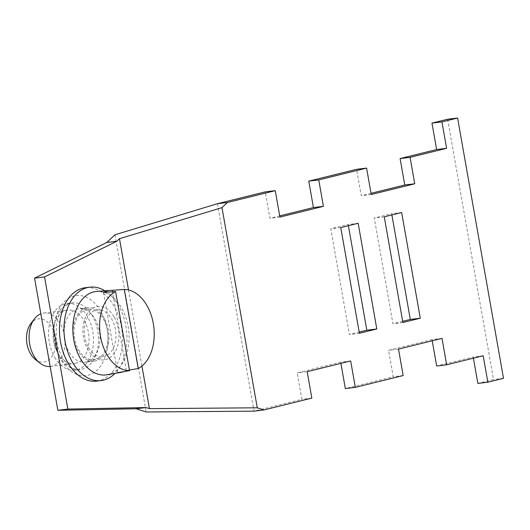 <?xml version="1.0" encoding="UTF-8"?>
<svg xmlns="http://www.w3.org/2000/svg" width="530" height="530" viewBox="0 0 530 530"><rect width="100%" height="100%" fill="white"/><g stroke="black" fill="none" stroke-linecap="round" stroke-linejoin="round"><path stroke-width="0.4" stroke-dasharray="2.65 1.99" d="M50.131 366.449A26.884 17.848 83.1 0 0 50.31 366.429A26.884 17.848 83.1 0 0 64.203 350.529A26.884 17.848 83.1 0 0 60.102 323.3A26.884 17.848 83.1 0 0 43.831 313.058A26.884 17.848 83.1 0 0 40.856 313.813M35.192 359.327A21.776 14.456 83.1 0 0 53.02 354.656A21.776 14.456 83.1 0 0 51.642 327.149A21.776 14.456 83.1 0 0 30.853 323.572M75.684 363.262A26.884 17.848 83.1 0 0 84.058 320.392A26.884 17.848 83.1 0 0 67.787 310.149A26.884 17.848 83.1 0 0 66.363 310.408A26.884 17.848 83.1 0 0 57.995 353.278A26.884 17.848 83.1 0 0 74.266 363.52A26.884 17.848 83.1 0 0 75.684 363.262M54.736 357.386A33.602 22.306 83.1 0 0 75.074 370.198A33.602 22.306 83.1 0 0 92.432 350.317A33.602 22.306 83.1 0 0 87.318 316.284A33.602 22.306 83.1 0 0 66.979 303.478A33.602 22.306 83.1 0 0 49.615 323.353A33.602 22.306 83.1 0 0 54.736 357.386M114.944 234.783L146.187 411.969M217.446 203.699L254.022 411.154L301.861 399.328L297.197 372.901L340.691 362.156L340.903 363.355M128.512 289.943L141.927 366.051M96.652 381.116A47.044 31.23 83.1 0 0 120.959 353.285A47.044 31.23 83.1 0 0 113.791 305.638A47.044 31.23 83.1 0 0 85.317 287.71M279.707 215.895L269.942 218.307L265.278 191.88M371.033 193.324L361.268 195.736L356.604 169.309M447.625 119.243L493.523 379.54L477.861 383.409M473.416 358.187L473.204 356.988L436.674 366.011M441.993 338.372L432.016 339.584L432.228 340.79M432.016 339.584L388.523 350.33L393.187 376.757L345.348 388.583M402.681 321.326L392.916 323.737L374.273 218.035L391.67 213.736L391.882 214.935M348.395 225.681L348.183 224.481L330.786 228.781L349.422 334.49L359.194 332.072M311.839 398.116L301.861 399.328M279.919 217.095L269.942 218.307M307.181 371.689L297.197 372.901M350.668 360.943L340.691 362.156M403.164 375.551L393.187 376.757M398.507 349.124L388.523 350.33M483.181 355.776L473.204 356.988M503.5 378.334L493.523 379.54M371.245 194.523L361.268 195.736M401.647 212.523L391.67 213.736M402.893 322.525L392.916 323.737M384.257 216.823L374.273 218.035M359.406 333.277L349.422 334.49M340.764 227.569L330.786 228.781M358.161 223.269L348.183 224.481M106.881 374.776A42.002 27.885 83.1 0 0 127.856 349.455A42.002 27.885 83.1 0 0 121.33 307.513A42.002 27.885 83.1 0 0 96.765 291.421M88.669 347.766A23.645 15.695 83.1 0 0 111.061 351.887A23.645 15.695 83.1 0 0 111.591 318.841A23.645 15.695 83.1 0 0 89.199 314.714A23.645 15.695 83.1 0 0 88.669 347.766M104.94 290.811A47.044 31.23 -96.9 0 1 118.283 305.094A47.044 31.23 -96.9 0 1 114.964 373.411M129.419 370.013L126.359 370.536A41.347 27.447 -96.9 0 1 123.808 371.643M126.359 370.536L112.479 291.811M117.66 372.683L103.516 292.474M103.304 318.875A25.407 16.867 -96.9 0 1 95.844 359.267A25.407 16.867 -96.9 0 1 78.672 349.952A25.407 16.867 -96.9 0 1 75.108 322.982A25.407 16.867 -96.9 0 1 89.755 309.116A25.407 16.867 -96.9 0 1 103.304 318.875M86.662 361.93A26.884 17.848 -96.9 0 1 85.244 362.189A26.884 17.848 -96.9 0 1 68.973 351.947A26.884 17.848 -96.9 0 1 77.347 309.076A26.884 17.848 -96.9 0 1 78.765 308.818A26.884 17.848 -96.9 0 1 80.699 308.738A26.884 17.848 -96.9 0 1 95.036 319.06A26.884 17.848 -96.9 0 1 87.139 361.798A26.884 17.848 -96.9 0 1 86.662 361.93M86.324 307.983A26.884 17.848 -96.9 0 1 87.748 307.725A26.884 17.848 -96.9 0 1 108.557 331.184A26.884 17.848 -96.9 0 1 95.645 360.837A26.884 17.848 -96.9 0 1 94.227 361.102A26.884 17.848 -96.9 0 1 73.418 337.643A26.884 17.848 -96.9 0 1 86.324 307.983M92.306 315.675A33.602 22.306 83.1 0 0 71.967 302.868A33.602 22.306 83.1 0 0 54.603 322.75A33.602 22.306 83.1 0 0 59.724 356.783A33.602 22.306 83.1 0 0 80.063 369.589A33.602 22.306 83.1 0 0 97.427 349.714A33.602 22.306 83.1 0 0 92.306 315.675M100.554 310.964A40.326 26.765 83.1 0 0 62.361 303.928A40.326 26.765 83.1 0 0 61.46 360.287A40.326 26.765 83.1 0 0 99.647 367.323A40.326 26.765 83.1 0 0 100.554 310.964M114.023 316.728A26.937 17.881 83.1 0 0 88.51 312.031A26.937 17.881 83.1 0 0 87.907 349.674A26.937 17.881 83.1 0 0 113.42 354.371A26.937 17.881 83.1 0 0 114.023 316.728M50.31 366.429L74.266 363.52M43.831 313.058L67.787 310.149M66.979 303.478L71.967 302.868L67.224 304.551L63.593 307.585L58.982 314.972L56.399 323.969L56.114 338.617L58.081 347.892L62.262 357.485C65.481 362.739 68.946 366.276 72.656 368.098C73.789 369.046 76.26 369.542 80.063 369.589L75.074 370.198M95.844 359.267L87.139 361.798M89.755 309.116L80.699 308.738M87.748 307.725L78.765 308.818M94.227 361.102L85.244 362.189"/><path stroke-width="0.79" d="M40.856 313.813A26.884 17.848 83.1 0 0 34.437 318.881A26.884 17.848 83.1 0 0 34.039 356.186A26.884 17.848 83.1 0 0 39.796 363.024A26.884 17.848 83.1 0 0 50.131 366.449M34.437 318.881L30.853 323.572A21.776 14.456 83.1 0 0 30.528 353.788A21.776 14.456 83.1 0 0 35.192 359.327L39.796 363.024M116.766 241.269L44.546 276.945L34.563 278.157L106.788 242.482L114.944 234.783L217.446 203.699L265.278 191.88L275.262 190.667L227.423 202.493L221.977 207.634L119.475 238.712L116.766 241.269L106.788 242.482M275.262 190.667L279.919 217.095L323.406 206.349L318.749 179.922L366.588 168.096L371.245 194.523L414.738 183.777L410.074 157.35L446.604 148.327L441.947 121.9L457.602 118.031L503.5 378.334L487.845 382.203L483.181 355.776L446.651 364.799L441.993 338.372L398.507 349.124L403.164 375.551L355.325 387.37L350.668 360.943L307.181 371.689L311.839 398.116L264 409.942L254.022 411.154L146.187 411.969L136.111 408.776L57.863 410.286L34.563 278.157M227.423 202.493L217.446 203.699M264 409.942L257.269 407.808L149.44 408.623L146.088 407.563L136.111 408.776M44.546 276.945L67.847 409.08L146.088 407.563M67.847 409.08L57.863 410.286M119.475 238.712L128.512 289.943M141.927 366.051L149.44 408.623M89.808 287.167L85.317 287.71A47.044 31.23 83.1 0 0 61.01 315.542A47.044 31.23 83.1 0 0 68.178 363.189A47.044 31.23 83.1 0 0 96.652 381.116L101.144 380.573A47.044 31.23 -96.9 0 1 72.67 362.639A47.044 31.23 -96.9 0 1 65.501 314.992A47.044 31.23 -96.9 0 1 89.808 287.167A47.044 31.23 -96.9 0 1 104.94 290.811M221.977 207.634L257.269 407.808M401.647 212.523L420.29 318.232L402.893 322.525L384.257 216.823L401.647 212.523M376.803 328.978L359.406 333.277L340.764 227.569L358.161 223.269L376.803 328.978L366.82 330.19L348.395 225.681M318.749 179.922L308.771 181.134L313.429 207.561L279.707 215.895M308.771 181.134L356.604 169.309L366.588 168.096M410.074 157.35L400.097 158.563L404.754 184.99L371.033 193.324M400.097 158.563L436.627 149.533L431.963 123.112L447.625 119.243L457.602 118.031M487.845 382.203L477.861 383.409L473.416 358.187M432.228 340.79L436.674 366.011L446.651 364.799M340.903 363.355L345.348 388.583L355.325 387.37M391.882 214.935L410.306 319.438L402.681 321.326M366.82 330.19L359.194 332.072M441.947 121.9L431.963 123.112M446.604 148.327L436.627 149.533M414.738 183.777L404.754 184.99M323.406 206.349L313.429 207.561M420.29 318.232L410.306 319.438M115.593 291.579L103.516 292.474A41.347 27.447 -96.9 0 1 110.803 290.374L96.765 291.421A42.002 27.885 83.1 0 0 74.339 315.761A42.002 27.885 83.1 0 0 80.606 358.889A42.002 27.885 83.1 0 0 106.881 374.776L120.76 372.431A41.347 27.447 -96.9 0 1 117.66 372.683L129.539 370.669A40.784 27.07 83.1 0 1 107.146 354.994A40.784 27.07 83.1 0 1 115.593 291.579L129.539 370.669M114.964 373.411A47.044 31.23 -96.9 0 1 101.144 380.573M138.237 368.522A40.784 27.07 83.1 0 0 146.684 305.108A40.784 27.07 83.1 0 0 124.292 289.433L138.237 368.522L129.419 370.013M110.803 290.374A41.347 27.447 -96.9 0 1 112.214 290.327L124.292 289.433M123.808 371.643A41.347 27.447 -96.9 0 1 120.76 372.431M112.479 291.811L112.214 290.327"/></g></svg>
